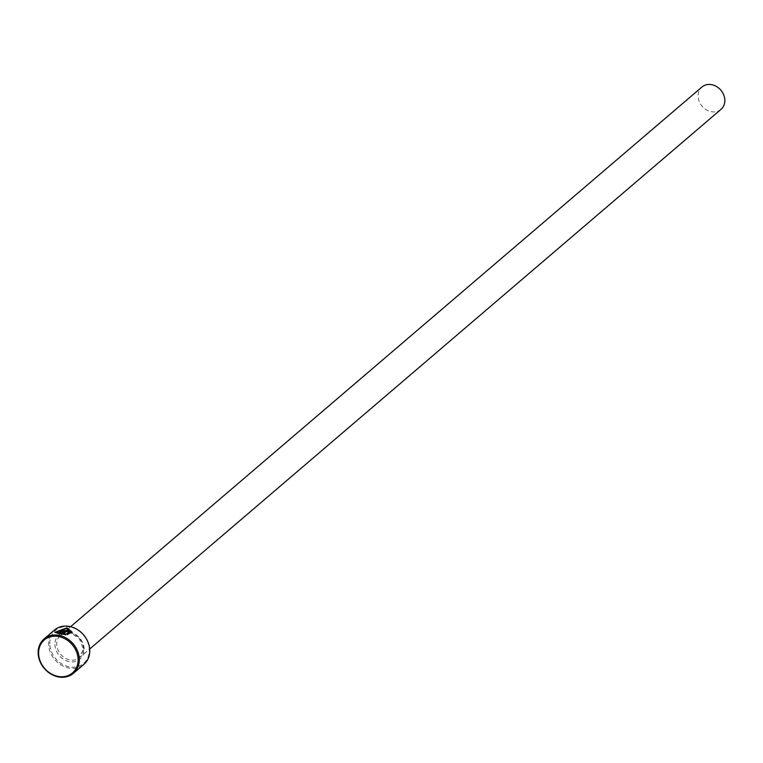 <?xml version="1.0" encoding="UTF-8"?>
<svg xmlns="http://www.w3.org/2000/svg" width="763" height="763" viewBox="0 0 763 763"><rect width="100%" height="100%" fill="white"/><g stroke="black" fill="none" stroke-linecap="round" stroke-linejoin="round"><path stroke-width="0.57" stroke-dasharray="3.81 2.86" d="M56.681 631.993L66.219 628.874L70.196 631.707M67.192 634.568L66.581 633.662M54.946 632.289L59.152 633.729M63.138 633.977L66.085 631.459L67.63 631.516M67.211 631.382L67.63 631.936A22.594 18.97 49.5 0 1 69.185 632.537L69.175 632.117M49.795 643.743A21.698 18.217 49.5 0 1 69.233 626.843A21.698 18.217 49.5 0 1 89.309 650.047A21.698 18.217 49.5 0 1 69.872 666.948A21.698 18.217 49.5 0 1 49.795 643.743M54.497 630.038A22.594 18.97 -130.5 0 0 48.603 643.934A22.594 18.97 -130.5 0 0 61.536 665.222A22.594 18.97 -130.5 0 0 83.863 664.392M721.016 109.347A14.688 12.332 49.5 0 1 706.509 109.882A14.688 12.332 49.5 0 1 698.097 96.043A14.688 12.332 49.5 0 1 701.931 87.02M61.116 634.024L65.599 634.94L64.998 634.101M69.185 632.537L69.404 631.65M67.192 634.988L71.913 631.926M59.152 634.148L64.035 629.551M83.491 648.55A14.688 12.332 -130.5 0 0 75.079 634.721A14.688 12.332 -130.5 0 0 60.563 635.255A14.688 12.332 -130.5 0 0 56.739 644.287A14.688 12.332 -130.5 0 0 65.151 658.126A14.688 12.332 -130.5 0 0 79.657 657.582A14.688 12.332 -130.5 0 0 83.491 648.55M54.946 644.563A16.042 13.467 -130.5 0 0 69.786 661.731A16.042 13.467 -130.5 0 0 84.159 649.227A16.042 13.467 -130.5 0 0 69.319 632.069A16.042 13.467 -130.5 0 0 54.946 644.563M70.597 626.681L60.563 635.255L66.171 632.851L71.312 633.3L79.238 638.45L83.367 648.769L79.657 657.582L89.681 649.017"/><path stroke-width="1.14" d="M70.196 631.707L66.906 634.063M66.581 633.662L70.206 631.506L66.209 628.454L56.634 631.793L58.493 632.851L62.49 629.437A22.594 18.97 49.5 0 1 64.035 629.551L59.152 633.729L54.946 632.289L66.915 627.854L71.913 631.926L67.192 634.568L66.581 633.662M71.903 632.126L66.915 628.273L55.003 632.451M67.63 631.516L66.076 631.039L63.129 633.567L64.989 633.681L65.599 634.52L60.697 633.967L64.531 630.686L67.907 630.362L69.175 632.117A22.594 18.97 -130.5 0 0 67.63 631.516L67.201 630.963M69.185 632.537L67.907 630.782L64.54 631.106L61.116 634.024M73.41 673.328L83.863 664.392A22.594 18.97 -130.5 0 0 89.757 650.505A22.594 18.97 -130.5 0 0 76.815 629.217A22.594 18.97 -130.5 0 0 54.497 630.038L44.044 638.974A22.594 18.97 49.5 0 1 66.371 638.145A22.594 18.97 49.5 0 1 79.304 659.432A22.594 18.97 49.5 0 1 73.41 673.328A22.594 18.97 49.5 0 1 51.092 674.149A22.594 18.97 49.5 0 1 38.15 652.87A22.594 18.97 49.5 0 1 44.044 638.974M78.112 659.623A21.698 18.217 -130.5 0 0 58.045 636.418A21.698 18.217 -130.5 0 0 38.598 653.319A21.698 18.217 -130.5 0 0 58.675 676.523A21.698 18.217 -130.5 0 0 78.112 659.623M70.597 626.681L701.931 87.02A14.688 12.332 49.5 0 1 716.438 86.477A14.688 12.332 49.5 0 1 724.85 100.315A14.688 12.332 49.5 0 1 721.016 109.347L89.681 649.017M65.599 634.94L63.129 633.567M63.606 629.923A22.594 18.97 -130.5 0 0 62.499 629.847L62.49 629.437M62.499 629.847L58.493 632.851M58.493 633.271L56.681 631.993"/></g></svg>
